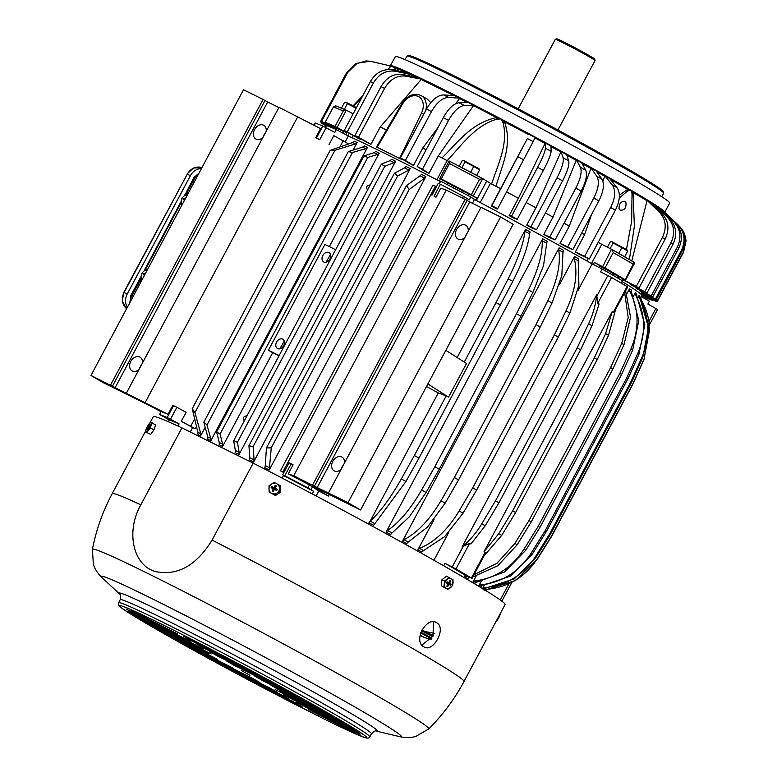 <?xml version="1.0" encoding="UTF-8"?>
<svg xmlns="http://www.w3.org/2000/svg" width="777" height="777" viewBox="0 0 777 777"><rect width="100%" height="100%" fill="white"/><g stroke="black" fill="none" stroke-linecap="round" stroke-linejoin="round"><path stroke-width="1.17" d="M367.628 189.85L367.414 189.763C365.948 187.014 366.802 185.412 369.978 184.955L370.182 185.081M440.433 181.633A174.582 5.944 -151.9 0 0 348.3 136.072L336.315 129.565A188.219 6.41 -151.9 0 0 326.418 125.563L325.446 127.389M621.192 283.09L622.406 280.808A188.219 6.41 -151.9 0 0 612.82 275.165A188.219 6.41 -151.9 0 0 602.156 268.997L592.113 263.947A174.582 5.944 -151.9 0 0 474.446 199.466L470.813 197.008A188.219 6.41 -151.9 0 0 440.666 181.206L439.326 183.702M640.86 297.562L641.919 295.59A174.582 5.944 -151.9 0 0 622.018 281.536M657.497 309.479L647.872 304.04L649.407 301.146L641.336 296.678M466.054 575.563L465.646 576.311A174.582 5.944 -151.9 0 1 465.656 576.32L465.122 577.301L467.249 576.145A176.107 5.993 28.1 0 1 469.512 577.534L467.385 578.69A174.582 5.944 -151.9 0 0 465.122 577.301M631.497 292.307L638.801 320.59L632.643 350.136A206.536 7.032 -151.9 0 0 630.895 349.009C639.694 328.263 639.063 308.527 628.981 289.811A174.582 5.944 -151.9 0 0 628.981 289.811L629.826 291.229A176.107 5.993 -151.9 0 1 631.575 292.356L631.254 289.947A174.582 5.944 -151.9 0 0 629.516 288.821L626.854 293.803M476.097 576.145L473.416 581.167A174.582 5.944 -151.9 0 0 473.416 581.167L472.892 582.148L475.087 581.041A176.107 5.993 28.1 0 1 476.835 582.167L474.64 583.284A174.582 5.944 -151.9 0 0 472.892 582.148M636.81 295.901L644.803 324.631L638.927 354.39A206.536 7.032 -151.9 0 0 637.723 353.535C646.454 332.741 645.483 312.781 634.799 293.657A174.582 5.944 -151.9 0 0 634.799 293.657L635.693 295.114A176.107 5.993 -151.9 0 1 636.897 295.959L636.538 293.521A174.582 5.944 -151.9 0 0 635.324 292.667L633.43 296.231M481.118 581.468L478.7 585.994L480.944 584.916A176.107 5.993 28.1 0 1 482.158 585.771L479.914 586.849A174.582 5.944 -151.9 0 0 478.7 585.994M638.587 296.455A174.582 5.944 -151.9 0 0 638.577 296.445L639.5 297.921A176.107 5.993 -151.9 0 1 640.161 298.485L639.762 296.018A174.582 5.944 -151.9 0 0 639.102 295.454L637.849 297.814M484.246 585.489L482.575 588.607M640.802 297.144L641.132 299.504L640.899 297.406A174.582 5.944 -151.9 0 0 640.802 297.144L640.277 298.125L641.21 299.621A176.107 5.993 -151.9 0 1 641.307 299.883L641.307 299.883M485.343 588.296L484.537 589.801M329.302 494.512L328.477 496.066A174.582 5.944 -151.9 0 0 318.813 490.938L316.132 495.959M592.113 263.947L577.865 290.647M448.708 532.527L433.916 560.246M474.446 199.466L472.397 203.302M529.661 232.935C528.496 245.211 522.872 261.363 512.791 281.381A206.536 7.032 -151.9 0 0 508.158 278.856C518.23 258.838 523.853 242.686 525.019 230.4L524.961 231.313A176.107 5.993 -151.9 0 1 529.603 233.838L530.186 231.944A174.582 5.944 -151.9 0 0 525.543 229.419L457.148 357.517M405.963 481.458A206.536 7.032 -151.9 0 0 401.33 478.933C390.229 498.572 379.603 512.839 369.454 521.755L370.221 521.114A176.107 5.993 28.1 0 1 374.864 523.649L405.963 481.458L418.988 458.061A208.411 7.1 -151.9 0 0 414.345 455.536L446.192 395.891L438.247 392.909L370.221 521.114M438.247 392.909A174.582 5.944 -151.9 0 0 426.495 386.538M374.864 523.649L373.562 525.271A174.582 5.944 -151.9 0 0 368.92 522.746M542.705 238.801L542.268 240.783A176.107 5.993 -151.9 0 1 546.726 243.24L547.163 241.258A174.582 5.944 -151.9 0 0 542.705 238.801L542.181 239.782A174.582 5.944 -151.9 0 0 542.171 239.792L386.082 532.128L387.529 530.584A176.107 5.993 28.1 0 1 391.987 533.041L390.54 534.586A174.582 5.944 -151.9 0 0 386.082 532.128M559.09 247.873L403.001 540.209C416.802 533.313 429.467 520.153 440.977 500.747L454.351 477.544L536.023 324.592L547.804 300.67C557.468 280.429 561.052 263.15 558.566 248.854L558.799 249.922A176.107 5.993 -151.9 0 1 563.014 252.272L563.306 250.223A174.582 5.944 -151.9 0 0 559.09 247.873L558.799 249.922M404.059 539.733L402.467 541.2L404.059 539.733A176.107 5.993 28.1 0 1 408.275 542.084L406.682 543.55A174.582 5.944 -151.9 0 0 402.467 541.2M574.494 256.488L574.339 258.624A176.107 5.993 -151.9 0 1 578.253 260.829L578.409 258.702A174.582 5.944 -151.9 0 0 574.494 256.488L559.362 284.838M434.032 519.551L418.395 548.834A174.582 5.944 -151.9 0 0 418.395 548.834L417.871 549.825L419.599 548.426A176.107 5.993 28.1 0 1 423.514 550.64L421.785 552.029A174.582 5.944 -151.9 0 0 417.871 549.825M578.205 260.81L578.914 285.188L569.91 313.073A206.536 7.032 -151.9 0 0 565.996 310.858C575.475 290.501 578.127 272.708 573.97 257.478L574.339 258.624M472.824 576.913L497.824 565.734L517.181 544.764L531.215 521.94L612.888 368.988L624.009 344.687L630.535 317.181L625.621 290.744M517.181 544.764A206.536 7.032 -151.9 0 0 514.918 543.366L497.057 563.228L473.999 574.708M467.191 576.107L465.646 576.311M465.646 576.32L467.249 576.145M632.643 350.136L621.59 374.495L539.928 527.447A208.411 7.1 -151.9 0 0 538.179 526.32L619.852 373.368L630.895 349.009M476.777 582.128L504.584 571.979L525.806 550.213L539.928 527.447M525.806 550.213A206.536 7.032 -151.9 0 0 524.067 549.086C511.693 567.997 494.803 578.69 473.416 581.167L475.087 581.041M638.927 354.39L627.942 378.778L546.28 531.73A208.411 7.1 -151.9 0 0 545.066 530.885L626.738 377.933A208.411 7.1 -151.9 0 1 627.942 378.778M482.099 585.722L510.586 576.029L532.099 554.457L546.28 531.73M532.099 554.457A206.536 7.032 -151.9 0 0 530.895 553.612C518.453 572.474 501.233 582.944 479.234 585.013L480.944 584.916M640.054 298.387L648.494 327.457L642.802 357.371L631.856 381.789L550.184 534.741L535.975 557.439L514.277 578.865L485.372 588.247M535.975 557.439A206.536 7.032 -151.9 0 0 535.314 556.886C522.824 575.708 505.39 586.013 483.012 587.801L484.761 587.733L482.488 588.781M483.139 589.345L485.411 588.286A176.107 5.993 -151.9 0 0 484.761 587.733M644.191 359.042A206.536 7.032 -151.9 0 0 644.094 358.78L649.718 329.03L641.336 299.941C645.561 307.41 648.241 315.481 649.378 324.174L644.191 359.042L633.255 383.479L551.592 536.431L537.363 559.11L515.607 580.448L486.557 589.646M537.363 559.11A206.536 7.032 -151.9 0 0 537.266 558.848C524.766 577.661 507.245 587.868 484.702 589.49L486.46 589.432L484.178 590.471M485.042 590.122L486.557 589.694A176.107 5.993 -151.9 0 0 486.46 589.432M515.219 580.681L485.275 590.005M484.285 590.054L486.043 590.005A176.107 5.993 28.1 0 1 485.693 589.976M480.895 207.508L466.987 200.515L314.442 486.217L293.706 475.786L288.267 473.853A200.767 6.838 -151.9 0 1 309.421 484.955L318.813 490.938M312.558 486.713L311.014 489.597L313.636 491.375L312.276 493.919M360.577 509.984L348.018 502.661L500.563 216.958L513.131 224.281L445.843 350.301L466.491 363.49L448.514 397.154L427.865 383.964L360.577 509.984L318.395 489.112A16.366 0.554 -151.9 0 0 313.471 486.956A16.366 0.554 -151.9 0 0 316.258 488.82L328.477 496.066M348.018 502.661L314.442 486.217M512.791 281.381L418.988 458.061M448.514 397.154A208.411 7.1 -151.9 0 0 446.192 395.891M542.181 239.782L542.268 240.783M391.958 533.032L409.324 516.841L426.068 492.482L439.267 469.191L520.94 316.239L532.896 292.414L543.55 265.452L546.697 243.22M426.068 492.482A206.536 7.032 -151.9 0 0 421.61 490.034C410.295 509.557 398.63 523.261 386.606 531.147L387.529 530.584M408.246 542.064L427.593 526.981L445.192 503.098L458.566 479.895L540.238 326.942L552.02 303.02L561.82 275.592L562.985 252.253M569.91 313.073L558.294 337.082L476.622 490.034A208.411 7.1 -151.9 0 0 472.707 487.83L554.38 334.877L565.996 310.858M423.475 550.621L444.687 536.577L463.082 513.141L476.622 490.034M463.082 513.141A206.536 7.032 -151.9 0 0 459.168 510.936C447.465 530.235 433.877 542.87 418.395 548.834L419.599 548.426M160.994 411.703A16.366 0.554 -151.9 0 0 145.707 403.661L103.526 382.789L90.967 375.466L167.987 414.335A200.767 6.838 -151.9 0 0 161.16 411.596L159.528 414.462L169.25 419.92L168.298 421.707M181.264 421.357L195.318 428.729A174.582 5.944 -151.9 0 0 192.667 427.544L181.264 421.357L186.091 412.315L176.865 407.303L170.503 419.23L179.137 423.921A188.219 6.41 -151.9 0 0 169.25 419.92M179.137 423.921L178.001 426.058M613.325 312.267L614.617 311.363L627.651 286.936L627.058 286.548L613.325 312.267A200.767 6.838 -151.9 0 0 612.218 311.616L484.061 551.641A200.767 6.838 -151.9 0 1 485.169 552.292L485.062 553.991L472.027 578.409L465.238 575.165L463.986 577.515M465.238 575.165A188.219 6.41 -151.9 0 0 455.643 569.522A188.219 6.41 -151.9 0 0 444.988 563.354L443.686 565.792M313.636 491.375A188.219 6.41 -151.9 0 0 283.488 475.563L282.138 478.098M311.014 489.597L307.877 487.849A200.767 6.838 -151.9 0 0 284.809 475.747L282.673 474.728L283.488 475.563M192.667 427.544L190.287 432.012M624.009 344.687A206.536 7.032 -151.9 0 0 621.746 343.298L610.625 367.599L528.952 520.551A208.411 7.1 -151.9 0 1 531.215 521.94M612.888 368.988A208.411 7.1 -151.9 0 0 610.625 367.599M621.59 374.495A208.411 7.1 -151.9 0 0 619.852 373.368M637.723 353.535L626.738 377.933M535.314 556.886L549.524 534.178A208.411 7.1 28.1 0 1 550.184 534.741M631.856 381.789A208.411 7.1 -151.9 0 0 631.196 381.225L549.524 534.178M642.802 357.371A206.536 7.032 -151.9 0 0 642.142 356.808L631.196 381.225M537.266 558.848L551.495 536.169A208.411 7.1 28.1 0 1 551.592 536.431M633.255 383.479A208.411 7.1 -151.9 0 0 633.168 383.216L551.495 536.169M644.094 358.78L633.168 383.216M282.673 474.728L289.054 462.82L282.673 474.728M343.356 465.093A7.906 5.847 -59.8 0 0 341.394 468.764M467.152 233.255A7.906 5.847 -59.8 0 0 465.18 236.936M445.843 350.301L427.865 383.964M500.563 216.958L481.012 207.284L328.467 492.987M344.425 463.102A7.906 5.847 -59.8 0 0 342.035 457.129A7.906 5.847 -59.8 0 0 341.773 456.983A7.906 5.847 -59.8 0 0 332.896 461.188A7.906 5.847 -59.8 0 0 334.071 470.794A7.906 5.847 -59.8 0 0 334.333 470.93A7.906 5.847 -59.8 0 0 341.035 469.444M468.21 231.264A7.906 5.847 -59.8 0 0 465.821 225.291A7.906 5.847 -59.8 0 0 465.569 225.155A7.906 5.847 -59.8 0 0 456.691 229.351A7.906 5.847 -59.8 0 0 457.857 238.966A7.906 5.847 -59.8 0 0 458.119 239.102A7.906 5.847 -59.8 0 0 464.821 237.616M466.987 200.515L465.083 199.407L312.539 485.101M465.083 199.407L446.26 190.083L293.706 475.786M436.499 186.626L435.382 186.227L282.828 471.93L283.955 472.329M288.267 473.853L293.094 464.811A200.767 6.838 -151.9 0 0 291.181 463.82L289.044 462.801M446.26 190.083L440.821 188.16L435.994 197.203A200.767 6.838 -151.9 0 0 434.071 196.202L435.994 197.203M500.65 305.108A208.411 7.1 -151.9 0 0 496.017 302.583L464.257 362.063M508.158 278.856L496.017 302.583M520.94 316.239A208.411 7.1 -151.9 0 0 516.482 313.782L434.809 466.734A208.411 7.1 -151.9 0 1 439.267 469.191M532.896 292.414A206.536 7.032 -151.9 0 0 528.438 289.957L516.482 313.782M540.238 326.942A208.411 7.1 -151.9 0 0 536.023 324.592M458.566 479.895A208.411 7.1 -151.9 0 0 454.351 477.544M558.294 337.082A208.411 7.1 -151.9 0 0 554.38 334.877M170.503 419.23L167.191 417.54A200.767 6.838 -151.9 0 0 159.625 414.481L159.528 414.462M501.243 600.718A200.767 6.838 -151.9 0 0 501.864 600.951L499.912 599.757M472.027 578.409L471.425 578.02A200.767 6.838 -151.9 0 0 455.934 568.978L444.988 563.354M283.809 472.591A174.582 5.944 -151.9 0 0 280.439 470.843L282.828 471.93M280.439 470.843L432.983 185.14L435.382 186.227M470.813 197.008L469.269 199.893L463.51 196.367A200.767 6.838 -151.9 0 0 440.442 184.275L438.306 183.255L431.963 195.182M580.604 349.825L592.016 325.699L599.096 303.962A200.767 6.838 -151.9 0 0 597.824 303.234L596.649 294.823C595.794 304.506 593.113 314.141 588.607 323.727L577.185 347.853L495.512 500.806A208.411 7.1 -151.9 0 1 498.931 502.777L580.604 349.825A208.411 7.1 -151.9 0 0 577.185 347.853M495.512 500.806L481.779 523.795A206.536 7.032 28.1 0 1 485.188 525.767L470.94 543.987A200.767 6.838 -151.9 0 0 469.667 543.259L462.014 546.979L596.649 294.823M627.058 286.548A200.767 6.838 -151.9 0 0 611.567 277.506L600.621 271.882L602.156 268.997M485.188 525.767L498.931 502.777M244.357 420.726L244.133 420.639C242.667 417.88 243.531 416.278 246.707 415.831L246.911 415.948M357.216 142.55L355.128 143.667A176.107 5.993 -151.9 0 0 352.593 142.502L354.681 141.375A174.582 5.944 -151.9 0 1 357.216 142.55L356.692 143.531L355.128 143.667M197.912 432.333L192.22 408.702L330.157 150.379L335.004 150.243L356.692 143.541A174.582 5.944 -151.9 0 0 356.682 143.531L353.516 149.475M330.157 150.379L352.671 142.531M192.22 408.702L194.94 412.577L201.117 434.897A174.582 5.944 -151.9 0 0 201.117 434.887L200.388 433.479A176.107 5.993 28.1 0 0 197.853 432.303L198.057 434.712A174.582 5.944 -151.9 0 1 200.592 435.878L200.388 433.479M204.866 427.884L200.592 435.878M194.94 412.577L335.004 150.243M367.463 147.397L365.462 148.553A176.107 5.993 -151.9 0 0 362.48 147.135L364.481 145.969A174.582 5.944 -151.9 0 1 367.463 147.397L366.938 148.378L365.462 148.553M207.799 436.965L203.807 422.202L206.993 424.97L210.722 438.364A176.107 5.993 28.1 0 0 207.741 436.936L207.857 439.296A174.582 5.944 -151.9 0 1 210.839 440.724L210.722 438.364M206.993 424.97L352.486 152.467L366.938 148.388L210.839 440.724M379.244 153.118L377.35 154.322A176.107 5.993 -151.9 0 0 373.951 152.661L375.854 151.457A174.582 5.944 -151.9 0 1 379.244 153.118L378.72 154.099L377.35 154.322M279.021 355.808A174.582 5.944 -151.9 0 0 272.678 352.69L268.415 350.223L279.166 355.545M219.269 442.502L216.608 431.934L220.076 434.042L222.601 444.133A176.107 5.993 28.1 0 0 219.211 442.472L219.231 444.784A174.582 5.944 -151.9 0 1 222.62 446.445L222.601 444.133M272.678 352.69L222.62 446.445M268.415 350.223L324.912 244.405L335.664 249.728M220.076 434.042L367.774 157.43L378.72 154.099L329.331 246.591M239.005 454.564L395.095 162.228L384.819 166.259L237.451 442.249L239.131 452.331A176.107 5.993 28.1 0 0 235.295 450.407L235.169 452.651A174.582 5.944 -151.9 0 1 239.005 454.564L239.131 452.331M237.451 442.249L233.654 440.763L235.344 450.437M395.629 161.237L393.871 162.519A176.107 5.993 -151.9 0 0 390.035 160.606L391.793 159.324A174.582 5.944 -151.9 0 1 395.629 161.237L393.871 162.519M410.256 168.628L408.634 169.969A176.107 5.993 -151.9 0 0 404.496 167.871L406.118 166.531A174.582 5.944 -151.9 0 1 410.256 168.628L408.634 169.969M253.632 461.956L254.157 460.975L253.117 446.61L397.62 175.99L409.732 169.609L254.166 460.965A174.582 5.944 -151.9 0 0 254.157 460.965L253.885 459.78A176.107 5.993 28.1 0 0 249.747 457.672L249.495 459.858A174.582 5.944 -151.9 0 1 253.632 461.956L253.885 459.78M397.62 175.99L394.434 173.232L404.535 167.89M253.117 446.61L248.941 445.726L249.786 457.692M425.874 176.612L424.388 178.02A176.107 5.993 -151.9 0 0 419.998 175.767L421.493 174.359A174.582 5.944 -151.9 0 1 425.874 176.612L424.388 178.02M269.26 469.939L271.27 447.814L409.207 189.491L425.349 177.603A174.582 5.944 -151.9 0 0 425.349 177.593L269.784 468.949L269.638 467.832A176.107 5.993 28.1 0 0 265.248 465.578L264.87 467.686A174.582 5.944 -151.9 0 1 269.26 469.939L269.638 467.832M409.207 189.491L406.488 185.616L420.027 175.787M271.27 447.814L266.424 447.95L265.287 465.588M328.885 252.574A5.342 3.953 120.2 0 1 329.06 252.671A5.342 3.953 120.2 0 1 329.846 259.159A5.342 3.953 120.2 0 1 323.844 262.004A5.342 3.953 120.2 0 1 323.669 261.907A5.342 3.953 120.2 0 1 322.882 255.41A5.342 3.953 120.2 0 1 328.885 252.574M277.622 348.582A5.342 3.953 120.2 0 1 277.447 348.484A5.342 3.953 120.2 0 1 276.651 341.987A5.342 3.953 120.2 0 1 282.653 339.151A5.342 3.953 120.2 0 1 282.828 339.248A5.342 3.953 120.2 0 1 283.624 345.736A5.342 3.953 120.2 0 1 277.622 348.582M326.049 262.228L330.507 254.574M279.817 348.805L284.275 341.152M319.765 139.685L315.705 137.675A200.767 6.838 -151.9 0 1 316.453 137.995L319.765 139.685L326.126 127.758L322.824 126.068A200.767 6.838 -151.9 0 0 315.258 123.009L313.986 125.175M126.447 393.016L278.992 107.323L320.532 128.632L315.705 137.675M484.061 551.641L498.776 533.692L512.674 510.79A208.411 7.1 28.1 0 1 515.588 512.509L501.689 535.411L484.052 555.885M615.569 309.576L608.517 335.334L597.251 359.557A208.411 7.1 -151.9 0 0 594.337 357.838L512.674 510.79M597.251 359.557L515.588 512.509M608.517 335.334A206.536 7.032 -151.9 0 0 605.604 333.615L594.337 357.838M139.015 369.483A7.906 5.847 120.2 0 1 132.313 370.969A7.906 5.847 120.2 0 1 132.051 370.833A7.906 5.847 120.2 0 1 130.876 361.218A7.906 5.847 120.2 0 1 139.753 357.022A7.906 5.847 120.2 0 1 140.015 357.158A7.906 5.847 120.2 0 1 142.405 363.131M139.374 368.803A7.906 5.847 120.2 0 1 141.336 365.122M262.801 137.646A7.906 5.847 120.2 0 1 256.099 139.141A7.906 5.847 120.2 0 1 255.837 138.996A7.906 5.847 120.2 0 1 254.662 129.39A7.906 5.847 120.2 0 1 263.539 125.184A7.906 5.847 120.2 0 1 263.801 125.33A7.906 5.847 120.2 0 1 266.19 131.303M263.16 136.966A7.906 5.847 120.2 0 1 265.122 133.294M326.126 127.758L334.77 132.449L336.315 129.565M266.424 447.95L406.488 185.616M248.941 445.726L394.434 173.232M233.654 440.763L381.352 164.151L390.093 160.625M384.819 166.259L381.352 164.151M216.608 431.934L363.976 155.944L367.774 157.43M203.807 422.202L348.31 151.583L352.486 152.467M363.976 155.944L374.019 152.7M348.31 151.583L362.548 147.164M347.669 143.405L333.819 135.654L328.982 144.697M195.318 428.729L195.94 427.564M481.779 523.795C476.301 532.905 469.716 540.637 462.014 546.979M605.604 333.615L612.218 311.616M176.865 407.303L173.562 405.613A200.767 6.838 -151.9 0 0 172.815 405.293L167.987 414.335M110.519 385.139L263.063 99.437L243.512 89.763L90.967 375.466M263.063 99.437L264.967 100.544L112.422 386.247M115.132 387.704L267.686 102.001L264.967 100.544M267.686 102.001L278.875 107.537M297.824 116.637L145.27 402.34M459.168 510.936L472.707 487.83M421.61 490.034L434.809 466.734M401.33 478.933L414.345 455.536M530.895 553.612L545.066 530.885M524.067 549.086L538.179 526.32M514.918 543.366L528.952 520.551M528.438 289.957C538.306 269.823 542.88 253.098 542.171 239.792M525.543 229.419L524.961 231.313M485.12 590.17L486.043 590.005M641.336 299.941L640.277 298.135M642.142 356.808C650.835 335.975 649.64 315.86 638.577 296.445M639.102 295.454L639.5 297.921M635.324 292.667L635.693 295.114M629.516 288.821L629.826 291.229M621.746 343.298L628.204 317.618L624.65 292.57M348.3 136.072L345.289 141.705M661.751 196.698L663.626 193.201A145.503 4.953 -151.9 0 0 663.626 193.007L663.179 191.53A144.415 4.915 -151.9 0 0 508.051 103.477A144.415 4.915 -151.9 0 0 408.547 55.575L407.07 56.022A145.503 4.953 -151.9 0 0 406.925 56.129L405.05 59.635M663.626 193.007A145.503 4.953 -151.9 0 0 507.323 104.283A145.503 4.953 -151.9 0 0 407.07 56.022M389.947 66.482L395.367 56.575A155.487 5.293 28.1 0 1 502.661 108.032A155.487 5.293 28.1 0 1 669.687 203.05L664.762 212.267A155.487 5.293 28.1 0 0 630.788 190.093L627.719 189.326L627.602 190.957L630.788 190.093L633.08 192.453L634.372 226.272L629.399 259.586M390.442 65.792A155.487 5.293 28.1 0 1 397.717 67.852L397.503 70.28L398.572 69.143L397.717 67.852A155.487 5.293 28.1 0 1 497.736 117.249A155.487 5.293 28.1 0 1 500.903 118.91L503.059 122.698L504.467 121.775L500.903 118.91L496.493 117.599L496.445 119.24L497.358 119.182L497.387 117.871M582.128 163.607A155.604 5.303 28.1 0 1 590.899 168.463L591.064 168.075A155.517 5.293 28.1 0 1 596.124 170.891L601.893 179.166C604.623 184.1 603.603 191.336 598.863 200.874L572.766 249.738L565.102 246.251A172.941 5.886 28.1 0 0 560.042 243.434L569.288 226.117A172.941 5.886 -151.9 0 0 564.024 223.203M566.831 155.206A155.604 5.303 28.1 0 1 576.233 160.353L576.408 159.965A155.517 5.293 28.1 0 1 581.75 162.917L585.732 170.192C587.509 174.611 585.994 181.565 581.186 191.064L555.099 239.928L549.106 237.373A172.941 5.886 28.1 0 0 543.754 234.431L553.001 217.113A172.941 5.886 -151.9 0 0 545.454 212.976M551 146.6A155.604 5.303 28.1 0 1 560.887 151.962L561.072 151.583A155.517 5.293 28.1 0 1 566.637 154.613L568.725 160.858C569.512 164.734 567.472 171.396 562.597 180.866L536.509 229.72L532.284 228.147A172.941 5.886 28.1 0 0 526.719 225.107L535.965 207.789A172.941 5.886 -151.9 0 0 526.223 202.506M534.829 137.898A155.604 5.303 28.1 0 1 545.085 143.405L545.279 143.026A155.517 5.293 28.1 0 1 550.98 146.105L551.126 151.292C550.883 154.613 548.3 160.985 543.356 170.406L517.268 219.269L514.869 218.677A172.941 5.886 28.1 0 0 509.158 215.598L518.405 198.281A172.941 5.886 -151.9 0 0 506.604 191.938M529.234 134.421A155.517 5.293 28.1 0 1 535.003 137.51L533.168 141.628A174.776 5.954 -151.9 0 0 527.389 138.539L500.563 188.714A172.941 5.886 -151.9 0 0 495.998 186.276C501.796 166.016 512.81 144.862 504.467 121.775A155.604 5.303 28.1 0 1 529.03 134.8M604.846 175.787A155.517 5.293 28.1 0 1 609.547 178.438L617.006 187.655A174.776 5.954 -151.9 0 0 612.305 185.004L604.846 175.787L602.913 181.352M662.762 211.15L662.878 210.732A155.517 5.293 28.1 0 1 663.665 211.402L678.068 224.825C685.343 232.478 686.742 241.161 682.284 250.864L656.196 299.728L640.462 291.424A172.941 5.886 28.1 0 0 639.665 290.753L639.898 290.326M657.964 207.712A155.604 5.303 28.1 0 1 659.294 208.615L659.42 208.197A155.517 5.293 28.1 0 1 660.868 209.217L674.883 222.348C681.953 229.846 683.245 238.442 678.777 248.135L652.69 296.999L637.315 288.976A172.941 5.886 28.1 0 0 635.858 287.956L636.091 287.519M651.252 203.389A155.604 5.303 28.1 0 1 654.011 205.138L654.147 204.72A155.517 5.293 28.1 0 1 656.244 206.08L669.638 218.793C676.378 226.078 677.505 234.567 673.018 244.24L646.93 293.104L632.128 285.47A172.941 5.886 28.1 0 0 630.03 284.11L630.283 283.644M647.124 200.349A155.517 5.293 28.1 0 1 649.834 202.02L662.412 214.219A174.776 5.954 -151.9 0 0 659.692 212.548L647.124 200.349L631.75 260.975M397.717 67.852L395.949 68.085L395.338 69.396L397.717 67.852M334.722 128.428L321.581 121.358L347.669 72.494L357.158 63.258L370.211 61.237L391.132 66.084L387.869 69.532M426.495 109.101A190.948 6.498 28.1 0 1 431.458 111.616L405.371 160.48A190.948 6.498 28.1 0 0 400.408 157.964L426.495 109.101C431.808 99.874 437.548 95.153 443.716 94.94L454.817 95.658A155.517 5.293 28.1 0 1 459.79 98.174L455.72 103.681M354.924 135.519A190.948 6.498 28.1 0 1 358.498 137.228L370.969 144.308A172.941 5.886 28.1 0 0 367.395 142.599L354.924 135.519L381.012 86.655C386.48 77.496 393.521 73.426 402.136 74.427L417.909 77.447A155.517 5.293 28.1 0 1 421.484 79.157L380.215 126.991A172.941 5.886 -151.9 0 1 386.46 130.002L376.534 146.989A172.941 5.886 28.1 0 1 388.393 152.807A172.941 5.886 28.1 0 1 401.437 159.314L401.699 158.751M344.23 130.507A190.948 6.498 28.1 0 1 347.27 131.915L360.771 139.481A172.941 5.886 28.1 0 0 357.731 138.073L344.23 130.507L370.318 81.643C375.825 72.514 383.178 68.58 392.375 69.852L409.246 73.397A155.517 5.293 28.1 0 1 412.286 74.806L411.12 76.156M443.288 117.657A190.948 6.498 28.1 0 1 448.562 120.357L422.465 169.221A190.948 6.498 28.1 0 0 417.2 166.521L443.288 117.657C448.543 108.391 453.807 103.428 459.071 102.758L468.473 102.603A155.517 5.293 28.1 0 1 473.737 105.313L438.228 156.012A172.941 5.886 -151.9 0 1 441.967 157.935C457.595 142.803 471.124 123.009 496.493 117.599A155.604 5.303 28.1 0 0 473.504 105.672M646.998 200.757A155.604 5.303 28.1 0 0 633.08 192.453L632.041 193.541L630.788 190.093A155.487 5.293 28.1 0 0 500.903 118.91L497.358 119.182M591.443 214.763L584.595 234.683A172.941 5.886 -151.9 0 0 581.682 233.042M590.899 168.463L569.288 226.117M576.233 160.353L553.001 217.113M560.887 151.962L535.965 207.789M545.085 143.405L518.405 198.281M497.639 208.712L497.095 209.11A172.941 5.886 28.1 0 0 491.326 206.031L491.87 205.623A190.948 6.498 28.1 0 1 497.639 208.712L533.168 141.628M619.376 195.212L627.719 189.326A155.604 5.303 28.1 0 0 610.266 179.332M589.296 259.013L580.05 254.652A172.941 5.886 28.1 0 0 575.349 252.001L584.595 256.361A190.948 6.498 28.1 0 1 589.296 259.013L615.384 210.149C620.075 200.592 620.609 193.094 617.006 187.655M657.41 301.233L641.53 292.774A172.941 5.886 28.1 0 0 641.413 292.463L657.293 300.922A190.948 6.498 28.1 0 1 657.41 301.233L683.498 252.37L686.033 240.899C684.78 231.721 682.021 229.72 682.896 230.662L679.72 226.534M654.011 205.138L653.836 205.895M638.995 288.082L624.97 280.934A172.941 5.886 28.1 0 0 622.26 279.264L636.285 286.412A190.948 6.498 28.1 0 1 638.995 288.082L665.083 239.219C669.609 229.565 668.715 221.222 662.412 214.219M641.336 293.201L656.866 301.554A190.948 6.498 28.1 0 1 656.303 301.505L641.229 293.405M331.672 127.593L320.474 121.63L346.561 72.776L354.914 64.141M326.389 125.621L321.688 123.145L321.94 122.669M326.029 126.301L325.456 125.388M353.739 106.099L361.256 98.611M392.812 69.949L395.949 68.085A155.604 5.303 28.1 0 0 390.85 66.424M362.849 95.629L353.127 105.769M438.053 127.457L422.737 148.086A172.941 5.886 -151.9 0 1 426.117 149.815M405.371 160.48L413.49 165.404L422.737 148.086M459.79 98.174L448.679 97.455C442.511 97.669 436.771 102.389 431.458 111.616M425.699 110.587A16.366 12.102 -59.8 0 0 421.28 95.639L427.593 99.32L430.798 102.632M421.484 79.157L405.72 76.136C397.105 75.136 390.064 79.205 384.596 88.364L358.498 137.228M370.969 144.308L380.215 126.991M412.286 74.806L395.415 71.261C386.218 69.988 378.865 73.912 373.358 83.052L347.27 131.915M360.771 139.481L361.043 138.986M407.381 73.009A155.604 5.303 28.1 0 0 398.572 69.143L398.096 71.057M422.465 169.221L428.982 173.329L438.228 156.012M473.737 105.313L464.335 105.468C459.071 106.138 453.817 111.101 448.562 120.357M447.115 160.722C461.528 145.464 474.524 125.981 496.445 119.24M503.059 122.698C508.576 143.832 497.863 164.549 491.588 184.052M491.326 206.031L500.563 188.714M480.215 202.525L490.462 183.333A172.941 5.886 28.1 0 1 492.812 184.586A172.941 5.886 28.1 0 1 495.998 186.276M575.349 252.001L584.595 234.683M560.042 243.434L567.715 246.911A190.948 6.498 28.1 0 1 572.766 249.738M543.754 234.431L549.747 236.975A190.948 6.498 28.1 0 1 555.099 239.928M526.719 225.107L530.944 226.69A190.948 6.498 28.1 0 1 536.509 229.72M509.158 215.598L511.557 216.191A190.948 6.498 28.1 0 1 517.268 219.269M619.25 198.145L627.602 190.957M624.776 201.34L625.941 202.719C626.427 207.983 624.465 210.46 620.085 210.14L619.036 208.819C619.007 203.768 620.92 201.272 624.776 201.34L624.64 201.262M622.26 279.264L622.61 278.603M639.665 290.753L655.409 299.048A190.948 6.498 28.1 0 1 656.196 299.728M635.858 287.956L651.233 295.979A190.948 6.498 28.1 0 1 652.69 296.999M630.03 284.11L644.832 291.754A190.948 6.498 28.1 0 1 646.93 293.104M632.041 193.541L631.643 221.396L626.476 249.417M625.009 256.109L624.825 256.905M394.056 70.212L395.338 69.396M397.503 70.28L397.368 70.901M441.967 157.935A172.941 5.886 28.1 0 1 444.939 159.47A172.941 5.886 28.1 0 1 447.144 160.616L448.844 161.47M417.2 166.521L423.718 170.629A172.941 5.886 28.1 0 1 428.982 173.329M400.408 157.964L408.527 162.888A172.941 5.886 28.1 0 1 413.49 165.404M423.824 114.093L421.522 113.005A14.18 10.489 -59.8 0 0 418.444 96.533A14.18 10.489 -59.8 0 0 402.729 103.7L377.175 147.251L376.534 146.989L401.437 159.314M482.76 178.642L473.348 195.853L471.338 194.716A190.948 6.498 28.1 0 0 441.249 178.933L449.465 163.549A190.948 6.498 28.1 0 1 479.555 179.332L482.76 178.642L490.462 183.333M641.375 296.6L641.86 296.872A178.399 6.07 28.1 0 1 641.375 296.707M598.183 242.375L601.777 244.279L591.511 263.52L593.278 264.413A178.399 6.07 28.1 0 1 594.929 265.365M591.511 263.52L590.112 262.801M477.146 200.893L476.369 200.427L486.645 181.187M473.426 198.776A178.399 6.07 28.1 0 1 475.67 199.961L476.369 200.427M439.209 181.002L439.326 180.905A178.399 6.07 28.1 0 1 440.501 181.507M349.465 136.587L347.96 135.79L349.271 133.333M344.939 134.246A178.399 6.07 28.1 0 1 345.891 134.674L347.96 135.79M449.465 163.549L449.135 161.004A188.762 6.43 28.1 0 1 482.711 178.613M441.249 178.933L439.869 178.283L449.135 161.004L482.74 178.623M439.326 180.905L440.355 178.982L439.869 178.283L449.067 161.053M473.348 195.853L476.69 198.038A178.399 6.07 -151.9 0 0 468.929 193.939L468.065 195.561M475.67 199.961L476.69 198.038M342.803 133.09L343.735 131.362A178.399 6.07 -151.9 0 1 346.921 132.75L335.042 126.379A190.948 6.498 28.1 0 0 325.165 122.387L333.382 106.993L335.829 105.934M334.528 128.797L334.994 127.923L325.116 122.377L333.382 106.993A190.948 6.498 28.1 0 1 343.259 110.994L346.357 110.198L353.147 113.801M335.761 128.186A178.399 6.07 -151.9 0 0 334.994 127.923M346.921 132.75L345.891 134.674M440.355 178.982A178.399 6.07 -151.9 0 1 447.834 182.867L446.969 184.489M447.834 182.867L453.574 186.13M463.218 191.239L468.929 193.939M611.266 272.504L614.141 274.009A178.399 6.07 -151.9 0 1 618.715 276.729L625.242 279.769A190.948 6.498 28.1 0 0 605.021 267.978L613.238 252.593L611.868 249.446L601.777 244.279M605.021 267.978L602.651 266.705L611.499 249.194M593.278 264.413L594.298 262.49L602.651 266.705M594.298 262.49A178.399 6.07 -151.9 0 1 599.97 265.744L599.067 267.443M614.141 274.009L613.354 275.476M599.786 266.093L601.709 267.249M618.715 276.729L617.948 278.166M641.86 296.872L642.89 294.949L652.767 300.485L653.136 299.805M625.242 279.769L634.081 262.364L634.44 263.471M652.767 300.485L652.719 300.476A190.948 6.498 28.1 0 1 642.841 296.484L642.229 296.192M343.638 131.536L335.965 127.807M611.363 272.338L601.738 267.201M337.15 127.457L346.357 110.198L346.863 110.392M463.257 191.171L453.632 186.033M334.625 128.623L321.018 121.309A190.948 6.498 28.1 0 1 321.581 121.358M321.018 121.309L347.105 72.446L354.934 64.132L366.239 60.927M325.971 126.408A190.948 6.498 28.1 0 1 325.194 125.864M326.282 125.825L322.474 123.815A190.948 6.498 28.1 0 1 321.688 123.145M329.701 126.797L320.59 121.95A190.948 6.498 28.1 0 1 320.474 121.63M636.285 286.412L662.373 237.548C666.889 227.894 665.996 219.551 659.692 212.548M644.832 291.754L670.92 242.89C675.407 233.207 674.281 224.728 667.54 217.443A174.776 5.954 28.1 0 1 669.638 218.793M651.233 295.979L677.321 247.115C681.788 237.422 680.497 228.826 673.436 221.328A174.776 5.954 28.1 0 1 674.883 222.348M655.409 299.048L681.497 250.194C685.955 240.481 684.547 231.808 677.282 224.155A174.776 5.954 28.1 0 1 678.068 224.825M657.293 300.922L683.381 252.059L685.945 241.297L682.896 230.662M584.595 256.361L610.683 207.498C615.374 197.941 615.918 190.443 612.305 185.004M491.87 205.623L527.389 138.539M511.557 216.191L537.655 167.327C542.589 157.896 545.172 151.525 545.415 148.213A174.776 5.954 28.1 0 1 551.126 151.292M530.944 226.69L557.031 177.826C561.897 168.366 563.947 161.694 563.16 157.818A174.776 5.954 28.1 0 1 568.725 160.858M549.747 236.975L575.835 188.112C580.642 178.613 582.158 171.659 580.38 167.24A174.776 5.954 28.1 0 1 585.732 170.192M567.715 246.911L593.803 198.048C598.552 188.52 599.562 181.284 596.833 176.34A174.776 5.954 28.1 0 1 601.893 179.166M654.147 204.72L667.54 217.443M659.42 208.197L673.436 221.328M662.878 210.732L677.282 224.155M545.279 143.026L545.415 148.213M561.072 151.583L563.16 157.818M576.408 159.965L580.38 167.24M591.064 168.075L596.833 176.34M420.066 635.411L420.143 635.46A164.064 5.585 -151.9 0 0 423.688 637.101L420.124 635.1M431.488 638.762L420.687 632.954M431.643 638.548L420.765 632.711M431.827 638.267L420.872 632.429M431.963 638.043L420.959 632.187M421.542 630.817L432.789 636.616M421.658 630.555L432.925 636.363M421.843 630.205L428.224 633.469A164.064 5.585 -151.9 0 0 425.058 631.516L421.979 629.943M431.206 639.17L424.844 637.694L420.143 635.46M424.844 637.694L423.688 637.101M433.498 635.139L428.224 633.469M434.188 633.342L425.058 631.516M518.21 108.809L555.322 39.316A22.514 0.767 28.1 0 1 555.341 39.297A22.514 0.767 28.1 0 1 570.852 46.766A22.514 0.767 28.1 0 1 595.046 60.499A22.514 0.767 28.1 0 1 595.046 60.528L557.935 130.021M555.341 39.297L556.818 38.85A21.426 0.728 28.1 0 1 571.581 45.96A21.426 0.728 28.1 0 1 594.599 59.023L595.046 60.499M241.696 670.658L249.903 675.33L241.696 670.658M154.283 627.408L217.443 659.226L161.888 631.847L154.283 627.408M168.211 635.421L233.654 668.366L175.825 639.859L168.211 635.421M252.36 678.185L259.965 682.624L182.77 643.851L252.36 678.185M269.454 687.762L277.068 692.2L202.302 654.642L269.454 687.762M282.148 695.162L289.763 699.601L225.825 667.404L282.148 695.162M294.833 702.563L302.447 707.002L256.157 683.527L294.833 702.563M150.447 625.067L142.832 620.629L208.285 653.574L150.447 625.067L150.689 624.514M141.599 619.57L211.189 653.894L133.984 615.131L141.599 619.57L141.851 619.016M135.761 615.559L202.914 648.678L128.147 611.12L135.761 615.559L136.004 615.005M133.906 613.519L190.229 641.278L126.292 609.081L133.906 613.519L134.159 612.975M138.86 614.85L177.535 633.886L131.245 610.411L138.86 614.85L139.112 614.306M278.467 689.539L270.862 685.1L334.023 716.909L278.467 689.539L278.72 688.985M287.636 695.192L280.021 690.753L345.464 723.698L287.636 695.192L287.878 694.638M352.35 728.331L275.145 689.568L352.486 728.03M358.187 732.342L283.42 694.784L358.323 732.041M360.042 734.372L296.105 702.175L360.178 734.071M355.079 733.041L308.799 709.576L355.215 732.74M262.257 680.39L320.095 708.906L254.642 675.951L262.257 680.39L262.5 679.846M233.974 665.277L226.36 660.838L303.564 699.601L233.974 665.277L234.227 664.733M216.87 655.701L209.266 651.262L284.032 688.82L216.87 655.701L217.123 655.147M204.186 648.3L196.571 643.861L260.509 676.058L204.186 648.3L204.438 647.746M191.501 640.899L183.887 636.46L230.177 659.926L191.501 640.899L191.744 640.355M399.786 736.654L376.214 731.108A146.435 4.983 28.1 0 0 220.173 641.608A146.435 4.983 28.1 0 0 119.804 594.201L102.088 577.699A170.114 5.789 28.1 0 1 218.609 632.692A170.114 5.789 28.1 0 1 399.786 736.654C404.516 737.694 408.838 737.859 412.762 737.15L415.744 736.479L428.768 728.904A190.666 6.488 28.1 0 0 223.999 612.334A190.666 6.488 28.1 0 0 185.567 592.443A190.666 6.488 28.1 0 0 121.251 560.615A190.666 6.488 28.1 0 0 92.414 549.3A199.407 199.407 0 0 1 112.209 493.638A199.407 6.789 28.1 0 1 130.546 500.126A199.407 6.789 28.1 0 1 140.831 504.827L181.915 427.865L253.185 463.131A199.407 6.789 28.1 0 1 272.348 473.008A199.407 6.789 28.1 0 1 290.899 482.672A199.407 6.789 28.1 0 1 505.099 604.525L464.005 681.478A199.407 6.789 28.1 0 0 249.805 559.625A199.407 6.789 28.1 0 0 231.255 549.961A199.407 6.789 28.1 0 0 212.092 540.093L253.185 463.131M140.831 504.827C125.33 532.391 133.44 566.064 155.886 571.639C177.729 575.951 196.464 565.433 212.092 540.093M150.019 422.824L153.302 416.676A199.407 6.789 28.1 0 1 171.63 423.174A199.407 6.789 28.1 0 1 181.915 427.865M423.776 646.785C412.81 641.394 426.447 615.86 436.616 622.736C446.911 627.787 433.275 653.331 423.776 646.785L424.145 646.988M433.391 621.862L433.032 636.149L421.882 645.114M198.825 173.456A5.458 4.934 114 0 0 198.31 173.426M130.196 297.018L131.08 297.406A5.458 4.934 114 0 0 130.507 301.408M131.08 297.406L139.957 280.788M186.927 192.822L195.289 177.166A5.458 4.934 114 0 1 198.271 174.495M127.37 307.274A13.092 11.84 -66 0 1 127.263 293.949L123.776 292.424L187.247 174.203A13.092 11.84 -66 0 1 201.952 167.609L193.415 168.046L186.946 174.106M201.486 168.483A13.092 11.84 -66 0 0 190.443 175.631L127.263 293.949M129.876 302.583L130.721 295.862L141.2 276.233M181.264 201.224L143.988 271.027L181.264 201.204M184.625 195.571L193.9 177.544L198.98 173.174M182.342 204.322A5.429 4.011 120.2 0 1 183.76 196.251L186.461 194.435L187.393 194.872M187.306 195.037A5.429 4.011 120.2 0 0 183.76 196.251L181.808 198.213L181.323 204.05L182.255 204.487M182.216 204.565L181.323 204.05M185.13 199.097L183.828 198.456L183.217 199.611L184.518 200.252M183.217 199.611L184.625 200.058M183.828 198.456L185.004 199.349M142.278 279.351A5.429 4.011 120.2 0 1 143.696 271.28L146.397 269.464L147.329 269.901M147.241 270.066A5.429 4.011 120.2 0 0 143.696 271.28L141.744 273.242L141.259 279.089L142.191 279.526M142.152 279.603L141.259 279.089M145.066 274.135L143.764 273.485L143.153 274.64L144.454 275.291M143.153 274.64L144.561 275.087M143.764 273.485L144.94 274.378M470.648 172.251L473.747 166.453L479.603 169.872L476.651 175.408M461.926 167.677L465.025 161.878L463.626 160.489L478.923 168.658L479.603 169.872M459.207 166.249L462.16 160.722L464.015 160.635M465.025 161.878L473.747 166.453M353.117 113.782L356.119 108.236M341.501 108.1L344.493 102.496L346.357 102.409L347.358 103.652L356.08 108.226M344.347 109.295L347.358 103.652M346.357 102.409L356.468 107.585M618.774 253.38L621.853 247.62L627.719 251.039L624.64 256.789M610.198 248.533L613.131 243.046L611.732 241.657L627.029 249.825L627.719 251.039M607.459 247.154L610.266 241.89L612.121 241.802M613.131 243.046L621.853 247.62M498.29 617.278L496.163 621.26M496.056 621.464A5.429 1.243 -61.4 0 0 499.873 615.248L498.552 617.424M500.407 613.315A5.429 1.243 -61.4 0 1 499.873 615.248L500.33 613.461M145.649 431.235L145.629 431.895L150.66 434.401L153.914 429.846L155.798 424.786L150.388 422.533A5.429 1.243 118.6 0 1 151.039 424.261A5.429 1.243 118.6 0 1 148.271 429.798A5.429 1.243 118.6 0 1 145.649 431.235A5.429 1.243 118.6 0 1 148.65 424.456A5.429 1.243 118.6 0 1 150.388 422.533M150.66 434.401L145.639 431.925M153.914 429.846L150.262 427.855L152.146 422.795M147.008 432.42L150.262 427.855M148.009 427.651L147.445 427.447L148.057 426.291L148.63 426.495L149.864 424.193L148.912 426.602L149.485 426.806L146.775 429.963L148.009 427.651L148.931 427.836M147.445 427.447L148.961 427.787M148.057 426.291L149.242 427.263M146.775 429.963L147.261 429.7M148.63 426.495L149.301 427.156M149.864 424.193L149.912 424.728M148.3 427.758L148.912 427.865M280.72 492.113L280.614 485.907L274.242 482.42L268.997 485.829L269.104 492.035L275.476 495.522L280.72 492.113L279.691 491.404L279.584 485.198M275.476 495.522L269.104 492.035M274.456 494.823L277.068 492.968A5.429 5.196 124.5 0 1 269.774 491.588A5.429 5.196 124.5 0 1 271.406 484.139A5.429 5.196 124.5 0 1 278.681 485.489A5.429 5.196 124.5 0 1 277.049 492.939L279.691 491.404M272.125 491.132L273.358 488.82L274.737 488.859L272.125 491.132L273.242 491.715L274.689 488.888M273.242 491.715L274.475 489.403L276.699 490.559L277.311 489.403L275.087 488.247L276.321 485.936L275.213 485.363L273.98 487.665L271.756 486.509L271.134 487.665L273.358 488.82M271.134 487.665L274.708 488.85L271.756 486.509M276.321 485.936L274.718 488.898L275.213 485.363M273.98 487.665L274.728 488.85M275.087 488.247L274.737 488.888L277.311 489.403M276.699 490.559L274.718 488.898L274.475 489.403M449.067 577.447L444.512 581.109L441.88 579.827L446.435 576.165L453.049 579.739L452.467 585.693L447.911 589.364L441.307 585.78L447.911 589.364M441.88 579.827L441.307 585.78M444.512 581.109L443.929 587.072M450.582 587.587A5.429 3.953 -64 0 1 444.91 586.81A5.429 3.953 -64 0 1 447.018 579.525A5.429 3.953 -64 0 1 452.69 580.302A5.429 3.953 -64 0 1 450.582 587.587M448.076 583.896L446.425 582.944L447.037 581.788L448.698 582.74L449.932 580.429L450.757 580.905L449.524 583.216L451.175 584.168L450.563 585.324L448.902 584.372L447.678 586.684L446.843 586.208L448.076 583.896L447.601 582.905M446.425 582.944L447.533 582.915L447.037 581.788M448.698 582.74L447.552 582.915M447.678 586.684L447.601 584.799M450.757 580.905L449.116 581.944M449.524 583.216L447.562 582.954L451.175 584.168M450.563 585.324L447.542 582.964L448.902 584.372M316.579 488.228L316.258 488.82M445.192 503.098A206.536 7.032 -151.9 0 0 440.977 500.747M469.706 201.971L317.152 487.674M552.02 303.02A206.536 7.032 -151.9 0 0 547.804 300.67M291.181 463.82L284.809 475.747M463.51 196.367L462.558 198.154M440.442 184.275L434.071 196.202M508.731 584.129L500.281 599.961M485.169 552.292L471.425 578.02M611.567 277.506L597.824 303.234M469.667 543.259L455.934 568.978M463.49 545.891L452.224 566.987M655.914 308.488L648.98 321.474M607.857 275.514L596.59 296.62M592.016 325.699A206.536 7.032 -151.9 0 0 588.607 323.727M322.824 126.068L316.453 137.995M315.258 123.009L314.073 125.223M498.776 533.692A206.536 7.032 28.1 0 1 501.689 535.411M190.686 426.33L193.832 420.435M340.666 145.435L343.23 140.627M466.647 198.125L465.753 199.796M173.562 405.613L167.191 417.54M161.16 411.596L159.625 414.481M309.421 484.955L307.877 487.849M596.678 171.688A155.604 5.303 28.1 0 1 604.691 176.185M459.547 98.524A155.604 5.303 28.1 0 1 467.569 102.622M421.221 79.507A155.604 5.303 28.1 0 1 453.749 95.59M412.024 75.146A155.604 5.303 28.1 0 1 416.258 77.137M586.956 261.004L588.276 258.537M352.136 137.791L353.312 135.596M436.897 179.798L447.144 160.616M402.729 103.7L402.117 103.341L376.515 146.96M641.278 293.424L640.899 294.133M652.058 299.223L651.728 299.854M471.338 194.716L479.555 179.332M335.042 126.379L343.259 110.994M613.238 252.593A190.948 6.498 28.1 0 1 633.459 264.374M611.645 249.271A188.762 6.43 28.1 0 1 634.081 262.364M399.611 158.353L421.522 113.005M459.071 102.758A174.776 5.954 28.1 0 1 464.335 105.468M370.318 81.643A190.948 6.498 28.1 0 1 373.358 83.052M392.375 69.852A174.776 5.954 28.1 0 1 395.415 71.261M381.012 86.655A190.948 6.498 28.1 0 1 384.596 88.364M402.136 74.427A174.776 5.954 28.1 0 1 405.72 76.136M443.716 94.94A174.776 5.954 28.1 0 1 448.679 97.455M347.105 72.446A190.948 6.498 28.1 0 1 347.669 72.494M662.373 237.548A190.948 6.498 28.1 0 1 665.083 239.219M670.92 242.89A190.948 6.498 28.1 0 1 673.018 244.24M677.321 247.115A190.948 6.498 28.1 0 1 678.777 248.135M681.497 250.194A190.948 6.498 28.1 0 1 682.284 250.864M610.683 207.498A190.948 6.498 28.1 0 1 615.384 210.149M517.958 156.76A190.948 6.498 28.1 0 1 523.737 159.848M537.655 167.327A190.948 6.498 28.1 0 1 543.356 170.406M557.031 177.826A190.948 6.498 28.1 0 1 562.597 180.866M575.835 188.112A190.948 6.498 28.1 0 1 581.186 191.064M593.803 198.048A190.948 6.498 28.1 0 1 598.863 200.874M369.803 736.878A142.395 4.847 28.1 0 0 216.841 649.863A142.395 4.847 28.1 0 0 118.59 602.738C118.492 605.108 119.104 606.536 120.416 607.022C129.06 614.753 202.612 656.118 270.114 691.375A140.21 4.779 28.1 0 1 122.426 608.537A140.21 4.779 28.1 0 1 216.239 652.088A140.21 4.779 28.1 0 1 363.908 734.925A140.21 4.779 28.1 0 1 270.095 691.365L324.854 719.347L346.532 729.817L365.219 737.742C367.638 738.403 369.162 738.121 369.803 736.878L371.425 733.828C373.98 731.264 375.582 730.361 376.243 731.118L376.126 731.089M235.654 672.154L235.412 672.707M212.131 659.401L211.888 659.945M192.599 648.61L192.346 649.164M176.068 639.316L175.825 639.859M162.14 631.303L161.888 631.847M284.974 694.317L284.722 694.871M293.25 699.533L292.997 700.087M305.934 706.934L305.691 707.478M318.628 714.335L318.376 714.879M265.987 688.286L265.734 688.83M118.59 602.738L120.212 599.698A142.395 4.847 28.1 0 1 218.473 646.814A142.395 4.847 28.1 0 1 371.425 733.828M194.367 176.758L195.289 177.166M123.776 292.424L122.3 301.233L126.602 308.712A13.092 11.84 -66 0 1 124.067 292.531L187.247 174.203L190.443 175.631M188.209 193.337A3.817 2.826 -59.8 0 0 185.081 195.26M140.55 282.595L140.074 278.836L140.686 277.224L141.171 277.438A3.817 2.826 -59.8 0 0 141.171 281.439M144.978 270.318L181.235 202.409M511.742 582.643L501.961 600.971M438.306 183.255L431.934 195.182M657.595 309.499L649.446 324.757M664.471 213.063L664.762 212.267M640.86 294.104L641.549 292.793M421.28 95.639C413.956 92.648 407.566 95.212 402.117 103.341M625.602 280.011L634.421 263.5M634.158 262.403L611.567 249.232M346.697 110.315L335.528 105.798M365.88 60.927L370.211 61.237M120.212 599.698C120.93 596.144 120.785 594.308 119.794 594.182L119.872 594.259M428.768 728.904A199.407 199.407 0 0 0 464.005 681.478M92.414 549.3L93.357 564.345L94.464 567.191C96.057 570.842 98.601 574.349 102.088 577.699M112.209 493.638L145.668 430.982M184.343 195.454L185.703 193.687L188.782 192.259M140.686 277.224L141.2 276.253M462.48 192.618L463.374 190.948M452.816 187.548L453.749 185.81M335.266 129.108L336.082 127.583M610.557 273.844L611.48 272.115M601.068 268.444L601.854 266.977"/></g></svg>
